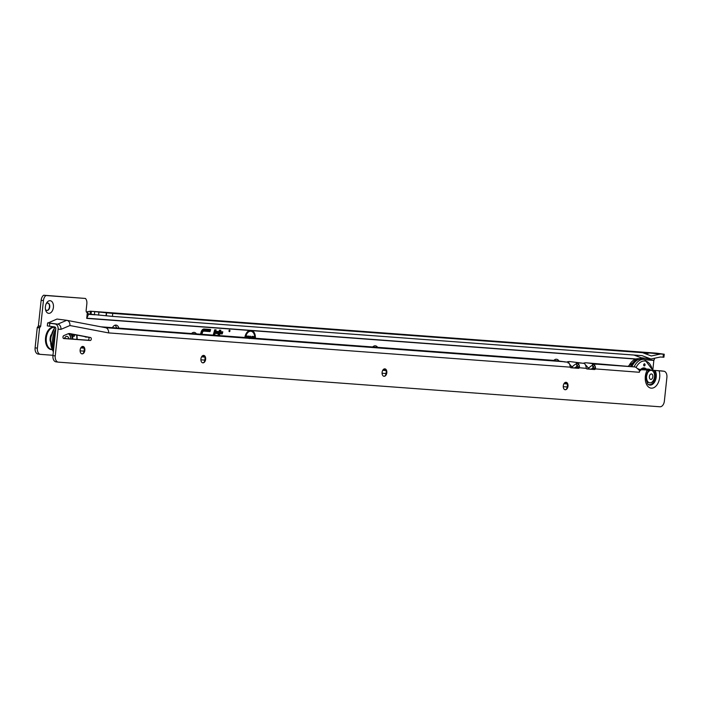 <?xml version="1.0" encoding="UTF-8"?>
<svg xmlns="http://www.w3.org/2000/svg" width="702" height="702" viewBox="0 0 702 702"><rect width="100%" height="100%" fill="white"/><g stroke="black" fill="none" stroke-linecap="round" stroke-linejoin="round"><path stroke-width="1.05" d="M228.992 330.844A0.755 0.474 97.3 0 0 229.949 330.914A0.755 0.474 97.3 0 0 228.992 330.844M87.101 337.021A6.362 4.019 -82.7 0 1 84.688 336.556M53.413 307.327A6.362 4.019 -82.7 0 1 49.912 313.171A6.362 4.019 -82.7 0 1 45.691 310.275A6.362 4.019 -82.7 0 1 45.393 306.73A6.362 4.019 -82.7 0 1 46.63 302.948A6.362 4.019 -82.7 0 1 51.334 301.132A6.362 4.019 -82.7 0 1 53.413 307.327M45.463 309.328A3.747 2.36 97.3 0 0 46.911 310.486A3.747 2.36 97.3 0 0 49.745 306.95A3.747 2.36 97.3 0 0 47.868 303.062A3.747 2.36 97.3 0 0 46.174 303.808M47.727 303.045A3.747 2.36 -82.7 0 1 49.465 306.906A3.747 2.36 -82.7 0 1 46.771 310.459M652.807 370.147L653.843 360.433L654.799 358.187M255.414 338.267A8.433 5.326 97.3 0 0 252.246 330.66L635.521 359.073M112.425 316.383L112.741 313.408L642.602 352.685L651.289 355.975L660.529 354.01L664.241 354.229L663.925 357.213L660.389 357.002L650.965 359.003L642.111 355.651L112.425 316.383L90.049 314.18L88.575 314.171L86.723 318.383L249.57 330.458A8.433 5.326 97.3 0 0 244.831 337.478M86.723 318.383L87.311 312.688A2.246 1.422 -82.7 0 1 87.276 312.688A2.246 1.422 -82.7 0 1 86.144 310.354L86.846 303.808A5.985 3.782 97.3 0 0 85.451 298.455L45.937 295.524A5.985 3.782 97.3 0 0 43.436 300.588L40.698 326.176L39.566 327.904L37.399 348.139A5.985 3.782 97.3 0 0 40.409 354.361A5.985 3.782 97.3 0 0 40.541 354.37L52.975 355.291M219.357 335.591L219.875 333.766L222.227 333.941L222.815 331.827L220.463 331.651L220.858 330.238L219.454 330.133L219.059 331.546L216.655 331.37L216.058 333.485L218.462 333.661L217.953 335.486M214.61 335.24L216.111 329.887L214.707 329.782L213.206 335.135M201.939 334.301L202.404 332.634A2.159 1.36 -82.7 0 1 203.887 331.142L210.038 331.598L210.626 329.484L204.115 329.001A4.309 2.72 97.3 0 0 203.606 329.036A4.309 2.72 97.3 0 0 201.158 331.985L200.535 334.196M553.86 360.407A6.362 4.019 -82.7 0 1 558.994 361.065M372.692 346.963A6.362 4.019 -82.7 0 1 377.623 347.332M191.523 333.529A6.362 4.019 -82.7 0 1 196.437 333.889M118.866 328.132A5.985 3.782 97.3 0 0 116.084 325.105A5.985 3.782 97.3 0 0 112.452 327.658M567.198 386.96L563.25 386.67M386.021 373.534L382.072 373.236M204.835 360.1L200.895 359.81M84.047 351.149L80.107 350.851M663.39 354.229L663.065 357.204M642.602 352.685L632.713 351.412L660.529 354.01M664.241 354.229L656.73 353.194A3.44 2.668 94.2 0 0 656.624 353.176L90.225 311.188L112.741 313.408M567.356 383.976L563.943 383.722M386.17 370.542L382.757 370.287M204.993 357.107L201.571 356.862M84.205 348.157L80.783 347.902M80.098 350.588L80.23 349.403M116.593 327.966A5.985 3.782 97.3 0 0 114.9 325.237M40.286 354.334L38.241 354.071A5.985 3.782 -82.7 0 1 38.11 354.062A5.985 3.782 -82.7 0 1 35.1 347.841L37.259 327.606L38.399 325.886L41.137 300.289A5.985 3.782 -82.7 0 1 43.638 295.226L85.451 298.455M88.575 314.171L87.267 311.767L90.365 311.205L90.005 314.18M45.937 295.524L43.638 295.226M249.57 330.458L252.246 330.66M87.267 311.767A3.44 2.668 -85.8 0 0 86.723 312.416M645.586 353.817L650.64 352.737M633.994 355.045L641.075 357.73L650.965 359.003M209.731 330.089L209.863 329.598L203.519 329.124A4.115 2.597 97.3 0 0 203.317 329.124M209.863 329.598L210.626 329.484M202.588 331.107A2.36 1.492 -82.7 0 1 203.334 330.87L209.38 331.318L209.512 330.853M209.38 331.318L210.038 331.598M203.334 330.493A2.738 1.729 -82.7 0 1 203.378 330.493L209.24 330.932L209.907 330.203L203.483 329.501A3.738 2.36 97.3 0 0 202.185 329.958M209.907 330.203L204.036 329.773A3.536 2.229 97.3 0 0 201.606 332.213L201.044 334.231M201.43 334.266L201.957 332.397A2.931 1.852 -82.7 0 1 203.624 330.396A2.931 1.852 -82.7 0 1 203.975 330.37L209.74 330.791M215.216 330.493L215.356 330.001L214.663 329.949M215.356 330.001L216.111 329.887M214.11 335.205L215.391 330.616L214.558 330.317M214.54 330.388L215.005 330.589L213.715 335.17M219.963 330.844L220.858 330.238M219.919 331.73L220.463 331.651M221.92 332.432L222.06 331.941L219.91 331.783M222.06 331.941L222.815 331.827M219.428 333.503L221.578 333.661L221.7 333.196M221.578 333.661L222.227 333.941M219.41 333.564L219.875 333.766M216.119 333.257L218.462 333.661M219.059 331.546L216.602 331.537M220.095 330.352L219.41 330.3M218.831 331.607L216.506 331.906M219.805 332.151L222.095 332.555L219.744 332.379L220.138 330.967L219.305 330.668M219.533 333.134L221.428 333.274L222.095 332.555M216.225 332.888L218.427 333.046L218.287 333.547M219.287 330.739L219.744 330.94L219.349 332.344L216.944 332.169L216.786 332.757L219.191 332.932L218.462 335.521M218.699 332.064L219.349 332.344M218.849 335.556L219.577 332.967L221.929 333.143M218.427 333.046L219.191 332.932M216.242 332.836L216.786 332.757M216.488 331.967L216.944 332.169M254.387 334.81A8.231 5.204 97.3 0 0 251.149 330.581M251.728 331.449A7.669 4.844 97.3 0 0 251.465 331.309A7.669 4.844 97.3 0 0 246.148 333.634M254.808 338.224A7.476 4.721 97.3 0 0 251.992 331.572A7.476 4.721 97.3 0 0 245.446 337.53M249.333 338.601L249.14 337.539L250.43 336.188L251.448 337.978L250.649 337.715M250.096 336.205L250.754 337.706M249.991 337.434L250.298 337.89M251.764 337.995L251.939 336.355L254.124 336.521L254.001 337.662L252.615 337.557L252.562 338.057M246.314 337.592L246.49 335.951L247.253 336.012L247.718 337.697M248.025 337.715L248.201 336.082L248.991 336.135L248.824 337.776M248.991 336.135L248.271 336.258L248.113 337.723M247.253 336.012L246.586 336.126L246.999 337.644M252.615 337.557L251.939 337.276L251.86 338.004M254.001 337.662L251.939 337.276M254.124 336.521L253.396 336.635L253.317 337.381M251.921 336.521L253.396 336.635M249.973 337.653L249.385 337.82M249.947 337.539L249.298 337.723M73.517 334.433A1.123 0.711 97.3 0 0 73.789 336.372A1.123 0.711 97.3 0 0 74.561 334.635M55.37 332.888A16.392 10.354 97.3 0 0 53.931 339.04A16.392 10.354 97.3 0 0 54.045 345.314M73.728 336.363A1.123 0.711 97.3 0 0 74.447 334.608M53.984 345.884A16.62 10.495 -82.7 0 1 53.791 339.031A16.62 10.495 -82.7 0 1 55.432 332.318M55.774 329.159A16.62 10.495 97.3 0 0 52.632 338.882A16.62 10.495 97.3 0 0 53.659 348.92M68.857 338.794A3.747 2.36 97.3 0 0 67.015 336.39A3.747 2.36 97.3 0 0 64.523 338.478M66.953 336.381L67.015 336.39A3.747 2.36 97.3 0 0 66.953 336.381A3.747 2.36 97.3 0 0 64.461 338.469M70.779 338.943A6.739 4.256 97.3 0 0 68.269 333.713M63.549 335.767A6.739 4.256 97.3 0 0 63.004 336.811M83.415 353.088A6.362 4.019 97.3 0 0 84.196 350.166A6.362 4.019 97.3 0 0 84.126 347.578M82.827 346.446A3.747 2.36 -82.7 0 1 84.389 348.227A3.747 2.36 -82.7 0 1 84.565 350.307A3.747 2.36 -82.7 0 1 83.836 352.536A3.747 2.36 -82.7 0 1 81.871 353.861M204.203 362.056A6.362 4.019 97.3 0 0 204.984 359.134A6.362 4.019 97.3 0 0 204.914 356.537M203.615 355.405A3.747 2.36 -82.7 0 1 205.177 357.186A3.747 2.36 -82.7 0 1 205.353 359.266A3.747 2.36 -82.7 0 1 204.624 361.495A3.747 2.36 -82.7 0 1 202.659 362.82M385.389 375.491A6.362 4.019 97.3 0 0 386.17 372.569A6.362 4.019 97.3 0 0 386.1 369.98M384.793 368.848A3.747 2.36 -82.7 0 1 386.354 370.63A3.747 2.36 -82.7 0 1 386.53 372.709A3.747 2.36 -82.7 0 1 385.802 374.938A3.747 2.36 -82.7 0 1 383.836 376.254M566.567 388.934A6.362 4.019 97.3 0 0 567.348 386.012A6.362 4.019 97.3 0 0 567.277 383.424M565.97 382.292A3.747 2.36 -82.7 0 1 567.541 384.064A3.747 2.36 -82.7 0 1 567.707 386.153A3.747 2.36 -82.7 0 1 566.979 388.373A3.747 2.36 -82.7 0 1 565.022 389.698M638.522 369.7A2.246 1.422 97.3 0 0 638.653 369.436L661.459 370.91A5.985 3.782 -82.7 0 1 661.591 370.919A5.985 3.782 -82.7 0 1 661.714 370.946M648.262 384.494A8.266 5.221 97.3 0 0 649.403 384.784A8.266 5.221 97.3 0 0 654.913 379.642A8.266 5.221 97.3 0 0 654.211 370.375L648.086 369.954M654.211 370.375L663.759 371.209A5.985 3.782 -82.7 0 1 663.89 371.218A5.985 3.782 -82.7 0 1 666.9 377.439L664.373 401.096A5.985 3.782 97.3 0 1 659.959 406.774L58.389 362.144A5.985 3.782 97.3 0 1 58.257 362.135A5.985 3.782 97.3 0 1 55.247 355.914L58.108 329.159L60.934 329.37A4.791 3.712 94.2 0 0 57.766 324.131L48.175 322.902L57.002 319.05L66.734 320.296L57.766 324.131L54.931 323.92A4.791 3.712 94.2 0 1 58.108 329.159M80.133 349.991A3.747 2.36 97.3 0 0 82.011 353.878A3.747 2.36 97.3 0 0 84.854 350.342A3.747 2.36 97.3 0 0 82.968 346.455A3.747 2.36 97.3 0 0 80.133 349.991M200.921 358.959A3.747 2.36 97.3 0 0 202.799 362.846A3.747 2.36 97.3 0 0 205.642 359.301A3.747 2.36 97.3 0 0 203.755 355.414A3.747 2.36 97.3 0 0 200.921 358.959M382.099 372.393A3.747 2.36 97.3 0 0 383.985 376.281A3.747 2.36 97.3 0 0 386.82 372.744A3.747 2.36 97.3 0 0 384.933 368.857A3.747 2.36 97.3 0 0 382.099 372.393M563.276 385.837A3.747 2.36 97.3 0 0 565.163 389.724A3.747 2.36 97.3 0 0 567.997 386.188A3.747 2.36 97.3 0 0 566.119 382.3A3.747 2.36 97.3 0 0 563.276 385.837M91.286 339.084A1.501 0.948 97.3 0 0 90.567 337.539L69.867 333.59A7.485 4.73 97.3 0 0 69.682 333.564A7.485 4.73 97.3 0 0 67.989 333.819L63.777 335.626A1.501 0.948 97.3 0 0 62.961 337.197A1.501 0.948 97.3 0 0 63.733 338.539A1.501 0.948 97.3 0 0 63.759 338.548L90.181 340.505A1.501 0.948 97.3 0 0 91.286 339.084M63.399 338.39L87.882 340.207A1.501 0.948 97.3 0 0 88.987 338.794A1.501 0.948 97.3 0 0 88.268 337.241L68.945 333.564M568.392 362.258L565.689 361.995A19.463 12.294 97.3 0 0 564.689 361.802L554.089 360.433A19.463 12.294 97.3 0 0 553.676 360.389L100.904 326.807M566.663 362.065A19.463 12.294 -82.7 0 1 569.963 361.6L570.243 361.635A19.463 12.294 97.3 0 1 570.603 361.662A19.463 12.294 97.3 0 1 570.963 361.714M583.178 363.294A19.463 12.294 -82.7 0 1 586.53 362.829L634.801 366.944A4.791 3.712 94.2 0 1 635.977 367.357L639.215 370.068A4.791 3.712 94.2 0 1 639.382 372.279L639.548 370.91A2.246 1.422 97.3 0 0 640.952 369.726L647.297 369.98A11.381 7.187 -82.7 0 0 645.594 381.634A11.381 7.187 -82.7 0 0 651.298 388.162A11.381 7.187 -82.7 0 0 658.292 382.581A11.381 7.187 -82.7 0 0 659.09 370.858M60.934 329.37L69.91 325.535L108.591 332.906A4.791 3.712 -85.8 0 0 105.59 327.694A4.791 3.712 -85.8 0 0 105.414 327.667L67.076 320.366M568.111 363.083L568.497 362.206L569.217 363.469A4.791 3.712 94.2 0 1 570.006 365.619L570.243 367.155A1.501 0.948 97.3 0 0 570.884 367.769A1.501 0.948 97.3 0 0 570.919 367.769L578.466 368.331A1.501 0.948 97.3 0 0 579.264 367.822L579.448 366.321A4.791 3.712 -85.8 0 0 578.65 364.171L576.351 362.785L579.168 362.995A19.463 12.294 -82.7 0 1 580.554 362.969L579.729 362.855M565.689 361.995L564.25 361.89A4.791 3.712 -85.8 0 0 563.408 361.644L553.676 360.389M570.551 367.62L576.166 368.032A1.501 0.948 97.3 0 0 576.965 367.523L577.158 366.97A1.799 1.395 -85.8 0 0 576.86 366.163L576.351 362.785M582.204 363.224A19.463 12.294 97.3 0 0 581.203 363.022A19.463 12.294 97.3 0 0 580.835 362.987L584.433 363.443M580.773 363.118L580.01 362.881L580.835 362.987M580.554 362.969L579.168 362.995M584.538 363.39L585.257 364.663A4.791 3.712 94.2 0 1 586.047 366.813L586.284 368.348A1.501 0.948 97.3 0 0 586.925 368.954A1.501 0.948 97.3 0 0 586.96 368.962L594.506 369.515A1.501 0.948 97.3 0 0 595.305 369.015L595.489 367.515A4.791 3.712 -85.8 0 0 594.691 365.365L592.391 363.978L595.682 364.224A19.463 12.294 -82.7 0 1 597.13 364.198L634.801 366.944M586.6 368.804L592.207 369.226A1.501 0.948 97.3 0 0 593.006 368.717L593.199 368.164A1.799 1.395 -85.8 0 0 592.9 367.357L594.691 365.365M592.9 367.357L592.391 363.978M597.13 364.198L595.682 364.224M576.86 366.163L578.65 364.171M48.157 322.902L49.807 323.262L49.491 326.237L54.616 326.904A1.799 1.395 94.2 0 1 55.8 328.861L52.948 355.616L55.247 355.914M58.126 362.109L56.081 361.846A5.985 3.782 -82.7 0 1 55.958 361.837A5.985 3.782 -82.7 0 1 52.948 355.616M49.491 326.237L47.306 325.886L47.631 322.911M49.807 323.262L54.931 323.92M639.382 372.279L593.006 368.717M586.284 368.348L576.965 367.523M577.158 366.97L579.448 366.321M593.199 368.164L595.489 367.515M569.664 364.329A19.463 12.294 97.3 0 1 571.41 366.462A1.501 0.948 -82.7 0 0 571.928 366.821A1.501 0.948 -82.7 0 0 572.578 366.549A19.463 12.294 -82.7 0 1 576.553 363.706M592.628 365.137A19.463 12.294 -82.7 0 0 589.092 367.778A1.501 0.948 97.3 0 1 588.443 368.05A1.501 0.948 97.3 0 1 587.925 367.69A19.463 12.294 97.3 0 0 585.371 364.838M564.689 361.802A19.463 12.294 97.3 0 0 564.268 361.758L105.458 327.676M574.657 367.918A16.471 10.398 -82.7 0 1 577.035 366.497M591.172 369.147A16.471 10.398 -82.7 0 1 593.146 367.901M69.91 325.535A4.791 3.712 -85.8 0 0 66.901 320.331A4.791 3.712 -85.8 0 0 66.734 320.296M645.068 364.926A1.123 0.711 -82.7 0 1 643.655 364.821A1.123 0.711 -82.7 0 1 645.068 364.926M631.905 366.567A16.392 10.354 -82.7 0 1 642.567 359.064L644.62 359.468A16.251 10.267 -82.7 0 0 634.073 366.848M637.644 368.813A1.123 0.711 -82.7 0 1 638.574 369.603M644.445 363.75A1.123 0.711 -82.7 0 1 644.164 365.97M637.942 368.708A1.123 0.711 -82.7 0 1 638.46 369.647M631.747 366.549A16.62 10.495 -82.7 0 1 642.163 358.766L641.014 358.625A16.62 10.495 97.3 0 0 630.589 366.4M642.163 358.766A16.62 10.495 -82.7 0 1 644.26 359.398M641.909 369.463A7.187 4.537 -82.7 0 1 643.743 368.603L649.604 369.357A7.187 4.537 -82.7 0 1 650.552 369.972M646.621 369.682A7.187 4.537 -82.7 0 1 649.604 369.357M651.175 370.349A6.292 3.975 97.3 0 0 651.008 370.323A6.292 3.975 97.3 0 0 646.235 376.263A6.292 3.975 97.3 0 0 649.403 382.801A6.292 3.975 97.3 0 0 649.569 382.809M654.51 376.895A6.292 3.975 97.3 0 0 651.351 370.366A6.292 3.975 97.3 0 0 646.586 376.307A6.292 3.975 97.3 0 0 649.745 382.844A6.292 3.975 97.3 0 0 654.51 376.895M652.842 376.807A2.755 1.737 -82.7 0 1 650.815 379.413A2.755 1.737 -82.7 0 1 649.35 377.123A2.755 1.737 -82.7 0 1 649.376 376.544A2.755 1.737 -82.7 0 1 649.517 375.807A2.755 1.737 -82.7 0 1 651.403 373.938A2.755 1.737 -82.7 0 1 652.842 376.807M53.931 327.027A11.364 7.178 -82.7 0 1 54.8 327.176A11.381 7.187 97.3 0 0 53.931 327.018A11.381 7.187 97.3 0 0 45.551 337.794A11.381 7.187 97.3 0 0 51.509 349.631A11.381 7.187 97.3 0 0 51.922 349.649A11.364 7.178 -82.7 0 1 51.518 349.622A11.364 7.178 -82.7 0 1 45.569 337.794A11.364 7.178 -82.7 0 1 53.931 327.027M51.843 349.491A11.188 7.064 -82.7 0 1 46.332 337.627A11.188 7.064 -82.7 0 1 54.545 327.29A11.188 7.064 -82.7 0 1 54.703 327.308M50.167 341.163A8.117 5.125 -82.7 0 1 50.965 334.933M645.893 359.836L653.843 360.433M90.365 311.205L656.73 353.194M567.111 383.143L564.522 382.95M385.942 369.717L383.327 369.524M204.765 356.283L202.141 356.089M83.986 347.332L81.344 347.139M567.286 383.459L564.268 383.231M386.1 370.024L383.081 369.805M204.923 356.598L201.895 356.37M84.143 347.639L81.107 347.42M663.706 354.238L663.39 357.221M106.607 312.767L106.292 315.742M106.362 312.741L106.037 315.716M98.903 312.188L98.587 315.172M94.717 311.758L94.401 314.733M91.374 311.328L91.058 314.303M87.224 313.469L88.47 314.329L95.139 314.821M86.723 318.199L635.968 358.941M645.261 359.626L653.887 360.266M35.1 347.841L37.399 348.139M37.259 327.606L39.566 327.904M41.137 300.289L43.436 300.588M38.399 325.886L40.698 326.176M38.303 326.14L40.602 326.439M37.355 327.351L39.663 327.65M203.519 329.124L204.115 329.001M203.334 330.87L203.887 331.142M201.913 332.537L202.404 332.634M203.483 329.501L204.036 329.773M201.114 332.116L201.606 332.213M203.378 330.493L203.975 330.37M71.595 334.064A8.494 5.362 -82.7 0 1 72.859 339.092M72.253 339.048A8.047 5.081 97.3 0 0 70.77 333.906M76.843 339.391A14.76 9.319 97.3 0 0 76.588 335.012M55.221 327.176A16.251 10.267 97.3 0 0 50.79 338.636A16.251 10.267 97.3 0 0 53.37 351.658M69.182 333.608A7.897 4.984 -82.7 0 1 70.832 338.943M647.902 384.187A8.126 5.133 97.3 0 0 649.341 384.635A8.126 5.133 97.3 0 0 654.782 379.492A8.126 5.133 97.3 0 0 653.983 370.358M648.358 370.024L645.937 378.325L647.498 383.713L648.49 384.635A8.503 5.37 97.3 0 0 649.964 385.1A8.503 5.37 97.3 0 0 655.589 379.94A8.503 5.37 97.3 0 0 655.036 370.472M88.268 337.241L90.567 337.539M108.591 332.906L570.243 367.155M596.261 364.084L586.53 362.829M663.759 371.209L661.459 370.91M641.189 369.533L638.89 369.234M592.207 369.226L594.506 369.515M576.166 368.032L578.466 368.331M640.952 369.726L638.653 369.436M87.882 340.207L90.181 340.505M572.578 366.549L571.367 366.4M589.092 367.778L587.881 367.62M641.356 369.419A7.485 4.73 -82.7 0 1 644.392 368.269A7.485 4.73 -82.7 0 1 645.182 368.48L644.392 368.269M644.822 368.489A7.336 4.633 97.3 0 0 641.646 369.436M628.773 366.172A16.251 10.267 -82.7 0 1 638.451 358.678L628.325 366.119M636.082 367.427A14.76 9.319 -82.7 0 1 645.305 361.056A14.76 9.319 -82.7 0 1 652.307 370.103M640.803 369.375A7.783 4.914 -82.7 0 1 645.612 368.48M38.11 354.062L40.409 354.361M251.992 331.572L251.465 331.309M249.965 337.109L250.491 337.372M76.983 335.091L77.185 339.417M53.334 351.992L50.307 338.557L54.958 327M663.89 371.218L661.591 370.919M55.958 361.837L58.257 362.135M581.203 363.022L570.603 361.662M66.901 320.331L105.59 327.694M652.702 370.138L644.62 359.468"/></g></svg>
